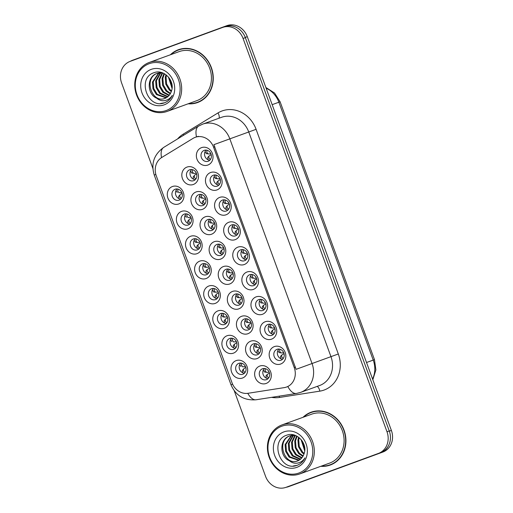 <?xml version="1.0" encoding="UTF-8"?>
<svg xmlns="http://www.w3.org/2000/svg" width="513" height="513" viewBox="0 0 513 513"><rect width="100%" height="100%" fill="white"/><g stroke="black" fill="none" stroke-linecap="round" stroke-linejoin="round"><path stroke-width="0.77" d="M178.806 203.93A9.266 8.214 70.1 0 1 167.911 198.056A9.266 8.214 70.1 0 1 172.439 186.52A9.266 8.214 70.1 0 1 183.333 192.394A9.266 8.214 70.1 0 1 178.806 203.93M175.145 189.233A5.79 5.136 -109.9 0 0 172.31 196.434A5.79 5.136 -109.9 0 0 179.108 200.121A5.79 5.136 -109.9 0 0 179.127 200.115A5.79 5.136 -109.9 0 0 181.961 192.914A5.79 5.136 -109.9 0 0 175.164 189.226A5.79 5.136 -109.9 0 0 175.145 189.233M206.111 278.54A9.266 8.214 70.1 0 1 195.216 272.666A9.266 8.214 70.1 0 1 199.743 261.136A9.266 8.214 70.1 0 1 210.638 267.01A9.266 8.214 70.1 0 1 206.111 278.54M202.449 263.849A5.79 5.136 -109.9 0 0 199.615 271.05A5.79 5.136 -109.9 0 0 206.412 274.737A5.79 5.136 -109.9 0 0 206.431 274.731A5.79 5.136 -109.9 0 0 209.266 267.529A5.79 5.136 -109.9 0 0 202.468 263.842A5.79 5.136 -109.9 0 0 202.449 263.849M215.21 303.414A9.266 8.214 70.1 0 1 204.315 297.534A9.266 8.214 70.1 0 1 208.842 286.004A9.266 8.214 70.1 0 1 219.737 291.878A9.266 8.214 70.1 0 1 215.21 303.414M211.548 288.716A5.79 5.136 -109.9 0 0 208.72 295.918A5.79 5.136 -109.9 0 0 215.518 299.605A5.79 5.136 -109.9 0 0 215.531 299.598A5.79 5.136 -109.9 0 0 218.365 292.397A5.79 5.136 -109.9 0 0 211.568 288.71A5.79 5.136 -109.9 0 0 211.548 288.716M224.316 328.282A9.266 8.214 70.1 0 1 213.421 322.408A9.266 8.214 70.1 0 1 217.942 310.872A9.266 8.214 70.1 0 1 228.836 316.752A9.266 8.214 70.1 0 1 224.316 328.282M220.654 313.59A5.79 5.136 -109.9 0 0 217.82 320.785A5.79 5.136 -109.9 0 0 224.617 324.479A5.79 5.136 -109.9 0 0 224.636 324.472A5.79 5.136 -109.9 0 0 227.464 317.271A5.79 5.136 -109.9 0 0 220.667 313.584A5.79 5.136 -109.9 0 0 220.654 313.59M197.011 253.672A9.266 8.214 70.1 0 1 186.116 247.798A9.266 8.214 70.1 0 1 190.637 236.262A9.266 8.214 70.1 0 1 201.538 242.136A9.266 8.214 70.1 0 1 197.011 253.672M193.35 238.975A5.79 5.136 -109.9 0 0 190.515 246.176A5.79 5.136 -109.9 0 0 197.313 249.863A5.79 5.136 -109.9 0 0 197.332 249.857A5.79 5.136 -109.9 0 0 200.16 242.655A5.79 5.136 -109.9 0 0 193.363 238.968A5.79 5.136 -109.9 0 0 193.35 238.975M187.905 228.798A9.266 8.214 70.1 0 1 177.011 222.924A9.266 8.214 70.1 0 1 181.538 211.394A9.266 8.214 70.1 0 1 192.433 217.268A9.266 8.214 70.1 0 1 187.905 228.798M184.244 214.107A5.79 5.136 -109.9 0 0 181.416 221.308A5.79 5.136 -109.9 0 0 188.213 224.995A5.79 5.136 -109.9 0 0 188.226 224.989A5.79 5.136 -109.9 0 0 191.06 217.788A5.79 5.136 -109.9 0 0 184.263 214.101A5.79 5.136 -109.9 0 0 184.244 214.107M233.415 353.156A9.266 8.214 70.1 0 1 222.52 347.275A9.266 8.214 70.1 0 1 227.047 335.746A9.266 8.214 70.1 0 1 237.942 341.62A9.266 8.214 70.1 0 1 233.415 353.156M229.753 338.458A5.79 5.136 -109.9 0 0 226.919 345.659A5.79 5.136 -109.9 0 0 233.716 349.347A5.79 5.136 -109.9 0 0 233.736 349.34A5.79 5.136 -109.9 0 0 236.57 342.139A5.79 5.136 -109.9 0 0 229.773 338.452A5.79 5.136 -109.9 0 0 229.753 338.458M242.514 378.023A9.266 8.214 70.1 0 1 231.619 372.149A9.266 8.214 70.1 0 1 236.147 360.613A9.266 8.214 70.1 0 1 247.042 366.494A9.266 8.214 70.1 0 1 242.514 378.023M238.853 363.332A5.79 5.136 -109.9 0 0 236.025 370.527A5.79 5.136 -109.9 0 0 242.822 374.214A5.79 5.136 -109.9 0 0 242.835 374.214A5.79 5.136 -109.9 0 0 245.669 367.013A5.79 5.136 -109.9 0 0 238.872 363.326A5.79 5.136 -109.9 0 0 238.853 363.332M193.343 184.488A9.266 8.214 70.1 0 1 182.442 178.614A9.266 8.214 70.1 0 1 186.969 167.084A9.266 8.214 70.1 0 1 197.864 172.958A9.266 8.214 70.1 0 1 193.343 184.488M189.675 169.797A5.79 5.136 -109.9 0 0 186.847 176.998A5.79 5.136 -109.9 0 0 193.645 180.685A5.79 5.136 -109.9 0 0 193.657 180.679A5.79 5.136 -109.9 0 0 196.492 173.477A5.79 5.136 -109.9 0 0 189.695 169.79A5.79 5.136 -109.9 0 0 189.675 169.797M202.443 209.362A9.266 8.214 70.1 0 1 191.548 203.488A9.266 8.214 70.1 0 1 196.069 191.952A9.266 8.214 70.1 0 1 206.97 197.826A9.266 8.214 70.1 0 1 202.443 209.362M198.781 194.671A5.79 5.136 -109.9 0 0 195.947 201.865A5.79 5.136 -109.9 0 0 202.744 205.553A5.79 5.136 -109.9 0 0 202.763 205.546A5.79 5.136 -109.9 0 0 205.591 198.351A5.79 5.136 -109.9 0 0 198.794 194.664A5.79 5.136 -109.9 0 0 198.781 194.671M229.747 283.971A9.266 8.214 70.1 0 1 218.852 278.097A9.266 8.214 70.1 0 1 223.373 266.568A9.266 8.214 70.1 0 1 234.274 272.441A9.266 8.214 70.1 0 1 229.747 283.971M226.086 269.28A5.79 5.136 -109.9 0 0 223.251 276.481A5.79 5.136 -109.9 0 0 230.048 280.169A5.79 5.136 -109.9 0 0 230.068 280.162A5.79 5.136 -109.9 0 0 232.896 272.961A5.79 5.136 -109.9 0 0 226.098 269.274A5.79 5.136 -109.9 0 0 226.086 269.28M211.542 234.229A9.266 8.214 70.1 0 1 200.647 228.356A9.266 8.214 70.1 0 1 205.174 216.826A9.266 8.214 70.1 0 1 216.069 222.7A9.266 8.214 70.1 0 1 211.542 234.229M207.88 219.538A5.79 5.136 -109.9 0 0 205.046 226.74A5.79 5.136 -109.9 0 0 211.843 230.427A5.79 5.136 -109.9 0 0 211.863 230.42A5.79 5.136 -109.9 0 0 214.697 223.219A5.79 5.136 -109.9 0 0 207.9 219.532A5.79 5.136 -109.9 0 0 207.88 219.538M220.648 259.103A9.266 8.214 70.1 0 1 209.746 253.23A9.266 8.214 70.1 0 1 214.274 241.694A9.266 8.214 70.1 0 1 225.169 247.567A9.266 8.214 70.1 0 1 220.648 259.103M216.98 244.412A5.79 5.136 -109.9 0 0 214.152 251.607A5.79 5.136 -109.9 0 0 220.949 255.294A5.79 5.136 -109.9 0 0 220.962 255.288A5.79 5.136 -109.9 0 0 223.796 248.093A5.79 5.136 -109.9 0 0 216.999 244.406A5.79 5.136 -109.9 0 0 216.98 244.412M257.051 358.587A9.266 8.214 70.1 0 1 246.157 352.713A9.266 8.214 70.1 0 1 250.677 341.177A9.266 8.214 70.1 0 1 261.579 347.051A9.266 8.214 70.1 0 1 257.051 358.587M253.39 343.896A5.79 5.136 -109.9 0 0 250.556 351.091A5.79 5.136 -109.9 0 0 257.353 354.778A5.79 5.136 -109.9 0 0 257.372 354.772A5.79 5.136 -109.9 0 0 260.2 347.577A5.79 5.136 -109.9 0 0 253.403 343.89A5.79 5.136 -109.9 0 0 253.39 343.896M247.952 333.713A9.266 8.214 70.1 0 1 237.051 327.839A9.266 8.214 70.1 0 1 241.578 316.309A9.266 8.214 70.1 0 1 252.473 322.183A9.266 8.214 70.1 0 1 247.952 333.713M244.284 319.022A5.79 5.136 -109.9 0 0 241.456 326.223A5.79 5.136 -109.9 0 0 248.254 329.91A5.79 5.136 -109.9 0 0 248.266 329.904A5.79 5.136 -109.9 0 0 251.101 322.703A5.79 5.136 -109.9 0 0 244.303 319.015A5.79 5.136 -109.9 0 0 244.284 319.022M238.846 308.845A9.266 8.214 70.1 0 1 227.952 302.971A9.266 8.214 70.1 0 1 232.479 291.435A9.266 8.214 70.1 0 1 243.374 297.309A9.266 8.214 70.1 0 1 238.846 308.845M235.185 294.154A5.79 5.136 -109.9 0 0 232.351 301.349A5.79 5.136 -109.9 0 0 239.148 305.036A5.79 5.136 -109.9 0 0 239.167 305.03A5.79 5.136 -109.9 0 0 242.001 297.835A5.79 5.136 -109.9 0 0 235.204 294.148A5.79 5.136 -109.9 0 0 235.185 294.154M266.151 383.455A9.266 8.214 70.1 0 1 255.256 377.581A9.266 8.214 70.1 0 1 259.783 366.051A9.266 8.214 70.1 0 1 270.678 371.925A9.266 8.214 70.1 0 1 266.151 383.455M262.489 368.764A5.79 5.136 -109.9 0 0 259.655 375.965A5.79 5.136 -109.9 0 0 266.452 379.652A5.79 5.136 -109.9 0 0 266.471 379.646A5.79 5.136 -109.9 0 0 269.306 372.444A5.79 5.136 -109.9 0 0 262.509 368.757A5.79 5.136 -109.9 0 0 262.489 368.764M271.582 339.151A9.266 8.214 70.1 0 1 260.687 333.277A9.266 8.214 70.1 0 1 265.215 321.741A9.266 8.214 70.1 0 1 276.109 327.615A9.266 8.214 70.1 0 1 271.582 339.151M267.921 324.453A5.79 5.136 -109.9 0 0 265.093 331.655A5.79 5.136 -109.9 0 0 271.884 335.342A5.79 5.136 -109.9 0 0 271.903 335.335A5.79 5.136 -109.9 0 0 274.737 328.14A5.79 5.136 -109.9 0 0 267.94 324.453A5.79 5.136 -109.9 0 0 267.921 324.453M262.483 314.277A9.266 8.214 70.1 0 1 251.588 308.403A9.266 8.214 70.1 0 1 256.115 296.873A9.266 8.214 70.1 0 1 267.01 302.747A9.266 8.214 70.1 0 1 262.483 314.277M258.821 299.586A5.79 5.136 -109.9 0 0 255.987 306.787A5.79 5.136 -109.9 0 0 262.784 310.474A5.79 5.136 -109.9 0 0 262.803 310.468A5.79 5.136 -109.9 0 0 265.631 303.266A5.79 5.136 -109.9 0 0 258.841 299.579A5.79 5.136 -109.9 0 0 258.821 299.586M253.384 289.409A9.266 8.214 70.1 0 1 242.482 283.535A9.266 8.214 70.1 0 1 247.009 271.999A9.266 8.214 70.1 0 1 257.904 277.873A9.266 8.214 70.1 0 1 253.384 289.409M249.722 274.712A5.79 5.136 -109.9 0 0 246.888 281.913A5.79 5.136 -109.9 0 0 253.685 285.6A5.79 5.136 -109.9 0 0 253.698 285.594A5.79 5.136 -109.9 0 0 256.532 278.399A5.79 5.136 -109.9 0 0 249.735 274.712A5.79 5.136 -109.9 0 0 249.722 274.712M244.278 264.535A9.266 8.214 70.1 0 1 233.383 258.661A9.266 8.214 70.1 0 1 237.91 247.131A9.266 8.214 70.1 0 1 248.805 253.005A9.266 8.214 70.1 0 1 244.278 264.535M240.616 249.844A5.79 5.136 -109.9 0 0 237.788 257.045A5.79 5.136 -109.9 0 0 244.586 260.732A5.79 5.136 -109.9 0 0 244.598 260.726A5.79 5.136 -109.9 0 0 247.433 253.525A5.79 5.136 -109.9 0 0 240.635 249.837A5.79 5.136 -109.9 0 0 240.616 249.844M235.178 239.667A9.266 8.214 70.1 0 1 224.284 233.793A9.266 8.214 70.1 0 1 228.811 222.257A9.266 8.214 70.1 0 1 239.706 228.131A9.266 8.214 70.1 0 1 235.178 239.667M231.517 224.976A5.79 5.136 -109.9 0 0 228.683 232.171A5.79 5.136 -109.9 0 0 235.48 235.858A5.79 5.136 -109.9 0 0 235.499 235.852A5.79 5.136 -109.9 0 0 238.327 228.657A5.79 5.136 -109.9 0 0 231.536 224.97A5.79 5.136 -109.9 0 0 231.517 224.976M226.079 214.793A9.266 8.214 70.1 0 1 215.178 208.919A9.266 8.214 70.1 0 1 219.705 197.39A9.266 8.214 70.1 0 1 230.6 203.263A9.266 8.214 70.1 0 1 226.079 214.793M222.418 200.102A5.79 5.136 -109.9 0 0 219.583 207.303A5.79 5.136 -109.9 0 0 226.38 210.99A5.79 5.136 -109.9 0 0 226.393 210.984A5.79 5.136 -109.9 0 0 229.228 203.783A5.79 5.136 -109.9 0 0 222.43 200.096A5.79 5.136 -109.9 0 0 222.418 200.102M216.973 189.925A9.266 8.214 70.1 0 1 206.079 184.052A9.266 8.214 70.1 0 1 210.606 172.515A9.266 8.214 70.1 0 1 221.501 178.389A9.266 8.214 70.1 0 1 216.973 189.925M213.312 175.234A5.79 5.136 -109.9 0 0 210.484 182.429A5.79 5.136 -109.9 0 0 217.281 186.116A5.79 5.136 -109.9 0 0 217.294 186.11A5.79 5.136 -109.9 0 0 220.128 178.915A5.79 5.136 -109.9 0 0 213.331 175.228A5.79 5.136 -109.9 0 0 213.312 175.234M207.874 165.051A9.266 8.214 70.1 0 1 196.979 159.177A9.266 8.214 70.1 0 1 201.506 147.648A9.266 8.214 70.1 0 1 212.401 153.522A9.266 8.214 70.1 0 1 207.874 165.051M204.212 150.36A5.79 5.136 -109.9 0 0 201.378 157.562A5.79 5.136 -109.9 0 0 208.175 161.249A5.79 5.136 -109.9 0 0 208.195 161.242A5.79 5.136 -109.9 0 0 211.023 154.041A5.79 5.136 -109.9 0 0 204.232 150.354A5.79 5.136 -109.9 0 0 204.212 150.36M280.688 364.018A9.266 8.214 70.1 0 1 269.787 358.145A9.266 8.214 70.1 0 1 274.314 346.615A9.266 8.214 70.1 0 1 285.209 352.489A9.266 8.214 70.1 0 1 280.688 364.018M277.026 349.327A5.79 5.136 -109.9 0 0 274.192 356.529A5.79 5.136 -109.9 0 0 280.989 360.216A5.79 5.136 -109.9 0 0 281.002 360.209A5.79 5.136 -109.9 0 0 283.836 353.008A5.79 5.136 -109.9 0 0 277.039 349.321A5.79 5.136 -109.9 0 0 277.026 349.327M180.736 199.102A5.79 5.136 70.1 0 1 175.844 195.145A5.79 5.136 70.1 0 1 177.062 188.97M208.041 273.718A5.79 5.136 70.1 0 1 203.148 269.755A5.79 5.136 70.1 0 1 204.366 263.579M217.146 298.585A5.79 5.136 70.1 0 1 212.247 294.629A5.79 5.136 70.1 0 1 213.472 288.453M226.246 323.459A5.79 5.136 70.1 0 1 221.347 319.496A5.79 5.136 70.1 0 1 222.571 313.321M198.941 248.843A5.79 5.136 70.1 0 1 194.042 244.887A5.79 5.136 70.1 0 1 195.267 238.712M189.842 223.976A5.79 5.136 70.1 0 1 184.943 220.013A5.79 5.136 70.1 0 1 186.168 213.838M235.345 348.327A5.79 5.136 70.1 0 1 230.452 344.37A5.79 5.136 70.1 0 1 231.671 338.195M244.451 373.201A5.79 5.136 70.1 0 1 239.552 369.238A5.79 5.136 70.1 0 1 240.777 363.063M195.273 179.665A5.79 5.136 70.1 0 1 190.374 175.709A5.79 5.136 70.1 0 1 191.599 169.527M204.373 204.54A5.79 5.136 70.1 0 1 199.474 200.577A5.79 5.136 70.1 0 1 200.698 194.401M231.677 279.149A5.79 5.136 70.1 0 1 226.778 275.192A5.79 5.136 70.1 0 1 228.003 269.011M213.472 229.407A5.79 5.136 70.1 0 1 208.579 225.451A5.79 5.136 70.1 0 1 209.804 219.269M222.578 254.281A5.79 5.136 70.1 0 1 217.679 250.318A5.79 5.136 70.1 0 1 218.904 244.143M258.982 353.765A5.79 5.136 70.1 0 1 254.082 349.802A5.79 5.136 70.1 0 1 255.307 343.627M249.882 328.891A5.79 5.136 70.1 0 1 244.983 324.934A5.79 5.136 70.1 0 1 246.208 318.753M240.777 304.023A5.79 5.136 70.1 0 1 235.884 300.06A5.79 5.136 70.1 0 1 237.109 293.885M268.081 378.632A5.79 5.136 70.1 0 1 263.188 374.676A5.79 5.136 70.1 0 1 264.407 368.494M273.519 334.322A5.79 5.136 70.1 0 1 268.62 330.366A5.79 5.136 70.1 0 1 269.844 324.19M264.413 309.454A5.79 5.136 70.1 0 1 259.52 305.491A5.79 5.136 70.1 0 1 260.739 299.316M255.314 284.58A5.79 5.136 70.1 0 1 250.415 280.624A5.79 5.136 70.1 0 1 251.639 274.449M246.214 259.713A5.79 5.136 70.1 0 1 241.315 255.75A5.79 5.136 70.1 0 1 242.54 249.575M237.109 234.839A5.79 5.136 70.1 0 1 232.216 230.882A5.79 5.136 70.1 0 1 233.434 224.707M228.009 209.971A5.79 5.136 70.1 0 1 223.11 206.008A5.79 5.136 70.1 0 1 224.335 199.833M218.91 185.097A5.79 5.136 70.1 0 1 214.011 181.14A5.79 5.136 70.1 0 1 215.236 174.965M209.804 160.229A5.79 5.136 70.1 0 1 204.911 156.266A5.79 5.136 70.1 0 1 206.13 150.091M282.618 359.196A5.79 5.136 70.1 0 1 277.719 355.233A5.79 5.136 70.1 0 1 278.944 349.058M193.035 138.382A15.64 13.857 70.1 0 1 195.216 137.33A15.64 13.857 70.1 0 1 195.261 137.311A15.64 13.857 70.1 0 1 213.6 147.244L294.225 367.552A15.64 13.857 70.1 0 1 286.543 387.033A15.64 13.857 70.1 0 1 284.247 387.623L248.055 393.285A15.64 13.857 70.1 0 1 232.011 382.769L156.298 175.882A15.64 13.857 70.1 0 1 161.755 157.472L193.035 138.382M188.13 103.806A28.093 24.9 -109.9 0 0 197.556 102.549A28.093 24.9 -109.9 0 0 197.633 102.517A28.093 24.9 -109.9 0 0 211.369 67.601A28.093 24.9 -109.9 0 0 178.409 49.723A28.093 24.9 -109.9 0 0 178.325 49.748A28.093 24.9 -109.9 0 0 170.367 54.788M179.428 49.376A28.093 24.9 -109.9 0 0 176.761 50.71M195.652 102.837A28.093 24.9 -109.9 0 0 198.557 102.158M320.792 466.311A28.093 24.9 -109.9 0 0 330.212 465.054A28.093 24.9 -109.9 0 0 330.295 465.028A28.093 24.9 -109.9 0 0 344.031 430.112A28.093 24.9 -109.9 0 0 311.064 412.228A28.093 24.9 -109.9 0 0 310.987 412.26A28.093 24.9 -109.9 0 0 303.029 417.3M312.084 411.888A28.093 24.9 -109.9 0 0 309.416 413.221M328.314 465.349A28.093 24.9 -109.9 0 0 331.212 464.663M202.59 124.172A23.168 20.533 70.1 0 1 202.654 124.146A23.168 20.533 70.1 0 1 229.83 138.856L213.876 144.679L296.091 369.341L312.045 363.525A23.168 20.533 70.1 0 1 300.727 392.355A23.168 20.533 70.1 0 1 300.663 392.381L319.586 385.519A23.168 20.533 -109.9 0 0 319.65 385.5A23.168 20.533 -109.9 0 0 330.968 356.663L248.754 132.001A23.168 20.533 -109.9 0 0 221.578 117.291A23.168 20.533 -109.9 0 0 221.513 117.317M196.524 136.856L198.416 136.343M301.939 440.629A23.463 20.789 -109.9 0 0 304.767 448.657M169.284 78.123A23.463 20.789 -109.9 0 0 172.105 86.152M288.152 486.542A17.378 15.403 -109.9 0 0 288.203 486.529A17.378 15.403 -109.9 0 0 288.248 486.51L380.781 452.556A17.378 15.403 -109.9 0 0 389.264 430.933L245.342 37.635A17.378 15.403 -109.9 0 0 224.963 26.599A17.378 15.403 -109.9 0 0 224.912 26.618L222.738 27.407M286.543 387.033L287.857 386.558A20.276 9.253 81.1 0 0 296.463 393.458L300.663 392.381M234.242 390.765L265.548 476.314A17.378 15.403 -109.9 0 0 285.927 487.35A17.378 15.403 -109.9 0 0 285.978 487.331L378.511 453.383A17.378 15.403 -109.9 0 0 386.994 431.76L243.072 38.456A17.378 15.403 -109.9 0 0 222.693 27.426A17.378 15.403 -109.9 0 0 222.642 27.445L130.11 61.393A17.378 15.403 -109.9 0 0 121.626 83.016L152.861 168.373M302.728 441.853A23.168 20.533 -109.9 0 0 304.619 447.233A23.168 20.533 -109.9 0 1 302.728 441.853M170.066 79.348A23.168 20.533 -109.9 0 0 171.964 84.722A23.168 20.533 -109.9 0 1 170.066 79.348M290.743 485.849A17.378 15.403 -109.9 0 0 290.794 485.83A17.378 15.403 -109.9 0 0 290.845 485.817L382.89 452.043A17.378 15.403 -109.9 0 0 391.374 430.42L247.292 36.686A17.378 15.403 -109.9 0 0 226.913 25.65A17.378 15.403 -109.9 0 0 226.861 25.669L224.694 26.458M235.089 26.817A17.378 15.403 -109.9 0 0 224.643 26.471A17.378 15.403 -109.9 0 0 224.591 26.49L132.54 60.265A17.378 15.403 -109.9 0 0 130.315 61.316M286.094 487.292A17.378 15.403 -109.9 0 0 288.524 486.657A17.378 15.403 -109.9 0 0 288.569 486.638L380.62 452.864A17.378 15.403 -109.9 0 0 388.424 445.823M277.854 350.597L279.091 352.585L282.099 352.97L283.638 352.521M280.829 358.722L280.496 356.432L281.65 355.143M284.01 353.566L281.663 355.131L281.778 357.17L283.253 358.452M279.899 349.225L279.585 351.181L280.842 352.829M263.323 370.033L264.561 372.021L267.568 372.412L269.101 371.957M266.292 378.164L265.965 375.869L267.119 374.586M269.479 373.002L267.132 374.567L267.247 376.606L268.716 377.889M265.362 368.661L265.054 370.617L266.311 372.265M245.464 366.519L242.675 366.833L241.418 365.185L241.732 363.223M245.842 367.571L244.38 368.199L242.328 370.437L242.655 372.727M243.508 369.116L243.611 371.175L245.079 372.457M240.924 366.59L239.686 364.602M166.263 110.5A24.906 22.072 -109.9 0 0 178.428 79.502A24.906 22.072 -109.9 0 0 149.142 63.715A24.906 22.072 -109.9 0 0 136.977 94.713A24.906 22.072 -109.9 0 0 166.263 110.5M167.167 111.404A26.067 23.098 -109.9 0 0 179.909 79.008A26.067 23.098 -109.9 0 0 149.328 62.419A26.067 23.098 -109.9 0 0 149.251 62.445A26.067 23.098 -109.9 0 0 136.503 94.841A26.067 23.098 -109.9 0 0 167.091 111.43A26.067 23.098 -109.9 0 0 167.167 111.404M196.787 100.67A26.067 23.098 -109.9 0 0 196.864 100.638A26.067 23.098 -109.9 0 0 196.941 100.612A26.067 23.098 -109.9 0 0 209.682 68.216A26.067 23.098 -109.9 0 0 179.095 51.627A26.067 23.098 -109.9 0 0 179.024 51.653M199.39 101.574A27.805 24.643 -109.9 0 0 199.474 101.542A27.805 24.643 -109.9 0 0 199.557 101.51A27.805 24.643 -109.9 0 0 201.218 100.824M182.327 48.697A27.805 24.643 -109.9 0 0 180.525 49.261A27.805 24.643 -109.9 0 0 180.441 49.293M188.803 103.562A27.805 24.643 -109.9 0 0 197.454 102.273A27.805 24.643 -109.9 0 0 197.537 102.241A27.805 24.643 -109.9 0 0 211.132 67.69A27.805 24.643 -109.9 0 0 178.505 49.992A27.805 24.643 -109.9 0 0 178.428 50.024A27.805 24.643 -109.9 0 0 171.034 54.545M172.047 88.358L168.386 76.976M172.118 87.21L169.104 77.88M171.284 91.59L169.239 89.935L165.795 84.222L165.269 77.444L165.981 74.757M171.515 90.904L170.04 89.64L166.597 83.933L166.071 77.149L166.533 75.187M170.233 93.853L166.032 91.096L162.589 85.382L162.07 78.604L163.98 73.513M170.515 93.353L166.834 90.801L163.391 85.094L162.871 78.309L164.455 73.769M168.989 95.559L162.826 92.257L159.389 86.543L158.863 79.765L162.23 72.827M169.309 95.174L163.628 91.962L160.184 86.255L159.665 79.477L162.672 72.929M167.604 96.874L159.626 93.417L156.183 87.704L155.657 80.926L160.389 72.763M167.956 96.579L160.428 93.129L156.984 87.415L156.459 80.637L160.845 72.756M166.103 97.868L156.42 94.578L152.977 88.871L152.451 82.086L158.652 72.974M159.036 72.775L160.21 72.269M166.488 97.643L157.222 94.289L153.778 88.576L153.252 81.798L159.081 72.897M159.453 72.679L160.325 72.256M156.677 98.182A13.094 11.607 -109.9 0 0 164.686 98.502A13.094 11.607 -109.9 0 0 164.724 98.49A13.094 11.607 -109.9 0 0 171.406 91.231C175.395 81.201 164.051 68.883 154.407 72.577C136.727 77.495 147.225 108.551 163.532 103.132L164.359 102.856C167.918 101.503 170.566 99.009 172.304 95.38C170.412 98.349 167.828 100.099 164.545 100.631C161.723 101.016 159.101 100.202 156.677 98.182C146.872 94.379 146.506 76.552 156.972 73.442L162.512 72.865M165.167 98.329C151.925 104.043 142.909 77.752 157.767 73.154L161.281 72.468M151.213 69.37A18.885 16.737 -109.9 0 0 141.992 92.872A18.885 16.737 -109.9 0 0 164.192 104.844A18.885 16.737 -109.9 0 0 173.42 81.343A18.885 16.737 -109.9 0 0 151.213 69.37M164.5 102.805L160.543 103.491M171.906 84.376L170.528 80.208M172.073 85.645L169.906 79.079M298.925 473.005A24.906 22.072 -109.9 0 0 311.083 442.014A24.906 22.072 -109.9 0 0 281.804 426.226A24.906 22.072 -109.9 0 0 269.639 457.218A24.906 22.072 -109.9 0 0 298.925 473.005M299.823 473.909A26.067 23.098 -109.9 0 0 312.571 441.52A26.067 23.098 -109.9 0 0 281.983 424.924A26.067 23.098 -109.9 0 0 281.906 424.956A26.067 23.098 -109.9 0 0 269.165 457.346A26.067 23.098 -109.9 0 0 299.752 473.941A26.067 23.098 -109.9 0 0 299.823 473.909M329.449 463.175A26.067 23.098 -109.9 0 0 329.519 463.149A26.067 23.098 -109.9 0 0 329.596 463.124A26.067 23.098 -109.9 0 0 342.344 430.728A26.067 23.098 -109.9 0 0 311.757 414.138A26.067 23.098 -109.9 0 0 311.68 414.164M332.052 464.079A27.805 24.643 -109.9 0 0 332.135 464.053A27.805 24.643 -109.9 0 0 332.212 464.021A27.805 24.643 -109.9 0 0 333.88 463.329M314.988 411.202A27.805 24.643 -109.9 0 0 313.186 411.772A27.805 24.643 -109.9 0 0 313.103 411.798M321.459 466.073A27.805 24.643 -109.9 0 0 330.115 464.784A27.805 24.643 -109.9 0 0 330.192 464.752A27.805 24.643 -109.9 0 0 343.787 430.202A27.805 24.643 -109.9 0 0 311.167 412.503A27.805 24.643 -109.9 0 0 311.083 412.529A27.805 24.643 -109.9 0 0 303.696 417.056M304.703 450.869L301.041 439.487M304.78 449.721L301.766 440.391M303.946 454.101L301.894 452.44L298.457 446.733L297.931 439.949L298.637 437.268M304.171 453.415L302.696 452.152L299.259 446.445L298.733 439.66L299.194 437.692M302.894 456.365L298.694 453.601L295.251 447.894L294.725 441.109L296.642 436.024M303.177 455.858L299.496 453.312L296.052 447.605L295.526 440.821L297.11 436.281M301.644 458.071L295.488 454.762L292.044 449.055L291.525 442.277L294.885 435.338M301.971 457.686L296.29 454.473L292.846 448.766L292.32 441.982L295.334 435.434M300.259 459.385L292.282 455.929L288.838 450.215L288.319 443.437L293.051 435.274M300.618 459.09L293.083 455.634L289.64 449.927L289.12 443.142L293.5 435.261M298.765 460.373L289.082 457.089L285.638 451.376L285.113 444.598L291.313 435.479M291.698 435.28L292.872 434.78M299.15 460.155L289.883 456.794L286.44 451.087L285.914 444.309L291.743 435.402M292.115 435.191L292.987 434.761M289.332 460.693A13.094 11.607 -109.9 0 0 297.348 461.014A13.094 11.607 -109.9 0 0 297.386 461.001A13.094 11.607 -109.9 0 0 304.068 453.736C308.056 443.713 296.713 431.395 287.068 435.082C269.389 440 279.886 471.062 296.193 465.637L297.021 465.368C300.573 464.009 303.221 461.514 304.959 457.885C303.074 460.86 300.49 462.611 297.207 463.143C294.385 463.528 291.762 462.713 289.332 460.693C279.527 456.891 279.168 439.064 289.627 435.954L295.174 435.377M297.829 460.841C284.58 466.554 275.564 440.263 290.429 435.665L293.936 434.979M283.875 431.882A18.885 16.737 -109.9 0 0 274.647 455.384A18.885 16.737 -109.9 0 0 296.854 467.356A18.885 16.737 -109.9 0 0 306.075 443.848A18.885 16.737 -109.9 0 0 283.875 431.882M297.162 465.317L293.205 466.003M304.562 446.887L303.189 442.719M304.728 448.157L302.567 441.59M268.754 325.729L269.992 327.711L272.999 328.102L274.532 327.647M271.723 333.854L271.396 331.565L272.563 330.257L272.679 332.302L274.147 333.578M274.91 328.692L272.576 330.244M270.8 324.351L270.486 326.306L271.743 327.954M259.655 300.855L260.893 302.843L263.9 303.228L265.433 302.779M262.624 308.98L262.297 306.691L263.464 305.389L262.31 306.678M265.811 303.824L263.464 305.389M263.477 305.37L263.573 307.428L265.048 308.711M261.694 299.483L261.38 301.439L262.643 303.087M250.549 275.988L251.787 277.969L254.794 278.36L256.333 277.905M253.525 284.112L253.198 281.823L254.345 280.534M256.705 278.95L255.243 279.585L253.191 281.823M254.377 280.502L254.474 282.56L255.949 283.843M252.595 274.609L252.281 276.565L253.537 278.213M241.45 251.114L242.687 253.101L245.695 253.486L247.228 253.037M244.419 259.238L244.092 256.949L245.272 255.628L245.374 257.686L246.843 258.969M247.606 254.082L245.272 255.628M243.495 249.741L243.181 251.697L244.438 253.345M236.365 341.652L233.575 341.959L232.312 340.311L232.626 338.356M236.743 342.697L234.396 344.261L234.505 346.307L235.98 347.583M231.825 341.716L230.587 339.734M234.377 344.281L233.229 345.57L233.556 347.859M227.265 316.777L224.47 317.092L223.213 315.444L223.527 313.481M227.637 317.829L226.175 318.458L224.13 320.696L224.457 322.985M225.31 319.375L225.406 321.433L226.881 322.715M224.438 317.085L222.725 316.848L221.481 314.86M225.278 319.407L224.13 320.696M218.16 291.91L215.37 292.218L214.113 290.57L214.428 288.614M218.538 292.955L217.076 293.59L215.024 295.828L215.357 298.117M216.204 294.507L216.306 296.565L217.775 297.841M215.338 292.211L213.62 291.974L212.382 289.992M216.178 294.539L215.024 295.828M209.06 267.036L206.271 267.35L205.008 265.702L205.322 263.74M209.439 268.087L207.092 269.652L207.201 271.691L208.676 272.974M206.232 267.344L204.52 267.106L203.283 265.118M207.079 269.665L205.925 270.954L206.252 273.243M254.224 345.166L255.474 347.154L258.462 347.538L260.001 347.083M257.193 353.29L256.866 351.001L258.013 349.712M260.38 348.128L258.911 348.763L256.866 351.001M258.045 349.68L258.142 351.738L259.616 353.021M256.263 343.787L255.949 345.743L257.205 347.391M245.118 320.292L246.355 322.279L249.363 322.671L250.902 322.215M248.093 328.423L247.76 326.127L248.914 324.844M251.274 323.261L249.812 323.895L247.76 326.127M248.946 324.806L249.042 326.864L250.511 328.147M247.163 318.919L246.849 320.875L248.106 322.523M236.018 295.424L237.269 297.412L240.264 297.796L241.796 297.341M238.987 303.549L238.66 301.259L239.827 299.958L239.943 301.997L241.411 303.279M242.174 298.386L239.84 299.938M238.058 294.045L237.75 296.001L239.007 297.649M226.919 270.55L228.157 272.538L231.158 272.929L232.697 272.474M229.888 278.681L229.561 276.385L230.722 275.083L229.574 276.372M233.075 273.519L230.722 275.083M230.741 275.064L230.837 277.123L232.312 278.405M228.958 269.178L228.644 271.133L229.901 272.781M232.351 226.246L233.601 228.234L236.596 228.618L238.128 228.163M235.32 234.37L234.992 232.081L236.14 230.792M238.507 229.208L237.044 229.843L234.992 232.081M236.172 230.76L236.269 232.819L237.743 234.101M234.39 224.867L234.075 226.823L235.339 228.471M223.245 201.372L224.482 203.36L226.201 203.597M226.22 209.496L225.893 207.207L227.041 205.918M229.401 204.341L227.939 204.969L225.893 207.207M227.073 205.886L227.169 207.945L228.644 209.227M229.029 203.295L226.233 203.603L224.976 201.955L225.29 199.999M214.145 176.504L215.396 178.492L218.391 178.877L219.923 178.421M217.114 184.629L216.787 182.339L217.942 181.051M220.301 179.467L217.954 181.031L218.07 183.077L219.538 184.359M216.191 175.125L215.877 177.081L217.134 178.729M205.046 151.63L206.284 153.618L209.291 154.003L210.824 153.554M208.015 159.755L207.688 157.465L208.868 156.144L208.964 158.203L210.439 159.485M211.202 154.599L208.868 156.144M207.085 150.258L206.771 152.214L208.034 153.862M217.813 245.682L219.064 247.67L222.058 248.055L223.597 247.599M220.789 253.807L220.455 251.517L221.642 250.197L221.738 252.255L223.206 253.537M223.969 248.645L221.642 250.197M219.859 244.303L219.545 246.259L220.802 247.907M208.714 220.808L209.952 222.796L212.959 223.187L214.492 222.732M211.683 228.939L211.356 226.643L212.51 225.361M214.87 223.777L213.408 224.412L211.356 226.643M212.536 225.322L212.639 227.381L214.107 228.663M210.753 219.436L210.445 221.392L211.702 223.04M199.615 195.94L200.865 197.928L203.86 198.313L205.392 197.858M202.584 204.065L202.257 201.776L203.437 200.455L203.533 202.513L205.008 203.796M205.771 198.903L203.437 200.455M201.654 194.562L201.34 196.517L202.597 198.165M190.509 171.066L191.747 173.054L194.754 173.445L196.293 172.99M193.484 179.197L193.151 176.902L194.305 175.619M196.665 174.035L195.203 174.67L193.151 176.902M194.337 175.581L194.433 177.645L195.902 178.922M192.555 169.694L192.24 171.65L193.497 173.298M199.961 242.168L197.165 242.476L195.908 240.828L196.222 238.872M200.333 243.213L198.871 243.848L196.825 246.086L197.152 248.375M198.005 244.765L198.101 246.824L199.576 248.1M197.133 242.469L195.421 242.232L194.177 240.251M190.855 217.294L188.066 217.608L186.809 215.96L187.123 213.998M191.234 218.346L189.772 218.974L187.72 221.212L188.053 223.501M188.899 219.891L189.002 221.949L190.47 223.232M186.315 217.365L185.078 215.377M181.756 192.426L178.966 192.734L177.71 191.086L178.017 189.13M182.134 193.472L180.672 194.106L178.62 196.344L178.947 198.634M179.8 195.023L179.903 197.082L181.371 198.358M177.216 192.49L175.978 190.509M179.774 195.055L178.62 196.344M294.225 367.552L295.482 367.096M213.6 147.244L214.857 146.789M338.311 353.983L312.045 363.525L229.83 138.856L256.096 129.321L338.311 353.983A28.965 25.669 70.1 0 1 324.165 390.021A28.965 25.669 70.1 0 1 319.83 391.143L279.502 397.453A28.965 25.669 70.1 0 1 271.614 397.351M221.578 117.291L202.654 124.146L198.589 126.102A20.276 9.247 58.6 0 0 196.498 136.862M232.588 384.16L230.991 384.756L154.246 175.055L155.843 174.458M247.792 393.324A20.276 9.253 81.1 0 0 256.134 399.768C244.124 400.691 235.743 395.69 230.991 384.756M154.246 175.055C150.828 163.66 153.99 154.432 163.737 147.378A20.276 9.247 58.6 0 0 161.537 157.613M177.581 138.927A28.965 25.669 70.1 0 1 183.16 134.182L218.012 112.911A28.965 25.669 70.1 0 1 256.096 129.321M386.994 431.76L389.264 430.933M378.511 453.383L380.781 452.556M243.072 38.456L245.342 37.635M285.978 487.331L288.248 486.51M183.16 134.182A5.79 2.642 -121.4 0 1 183.667 135.214M218.012 112.911A5.79 2.642 -121.4 0 1 218.993 118.227M279.175 396.164A5.79 2.642 -98.9 0 1 279.502 397.453M317.105 386.424A5.79 2.642 -98.9 0 1 319.83 391.143M372.566 379.017A23.168 20.533 -109.9 0 0 373.227 360.081L278.873 102.228A23.168 20.533 -109.9 0 0 266.144 88.204M272.166 104.658L280.111 101.786L374.471 359.632L369.578 361.441M247.292 36.686L245.259 37.417M391.374 430.42L389.348 431.151M382.89 452.043L380.62 452.864M290.845 485.817L288.569 486.638M372.829 379.735L375.888 369.931L374.471 359.632L366.526 362.505M280.81 352.822L279.11 352.585M169.104 78.572A23.752 21.046 -109.9 0 0 172.124 86.71M301.766 441.084A23.752 21.046 -109.9 0 0 304.78 449.221M272.55 330.276L271.409 331.552M271.71 327.948L270.005 327.711M262.605 303.08L260.905 302.843M245.246 255.66L244.105 256.936M257.173 347.391L255.474 347.154M248.074 322.517L246.368 322.279M239.815 299.97L238.673 301.246M238.968 297.649L237.269 297.412M229.869 272.775L228.17 272.538M217.102 178.723L215.396 178.492M208.836 156.176L207.701 157.453M207.996 153.855L206.297 153.618M197.973 244.797L196.838 246.067M195.261 137.311L196.569 136.836M256.134 399.768L296.463 393.458M198.589 126.102L163.737 147.378M222.693 27.426L224.963 26.599M285.927 487.35L288.203 486.529M265.888 87.499L274.551 93.007L280.111 101.786M226.913 25.65L224.643 26.471M290.794 485.83L288.524 486.657M280.496 356.432L281.663 355.131M265.965 375.869L267.132 374.567M264.561 372.021L266.292 372.258M242.328 370.437L243.495 369.136M179.095 51.627L149.328 62.419M180.525 49.261L178.505 49.992M157.812 73.141L157.01 73.43M199.474 101.542L197.454 102.273M196.864 100.638L167.091 111.43M311.757 414.138L281.983 424.924M313.186 411.772L311.167 412.503M290.467 435.646L289.665 435.941M332.135 464.053L330.115 464.784M329.519 463.149L299.752 473.941M251.787 277.969L253.525 278.213M242.687 253.101L244.419 253.339M233.229 345.57L234.396 344.261M222.725 316.848L224.457 317.085M213.62 291.974L215.351 292.218M204.52 267.106L206.252 267.344M205.925 270.954L207.092 269.652M233.588 228.227L235.32 228.471M224.482 203.36L226.22 203.597M216.787 182.339L217.954 181.031M220.455 251.517L221.622 250.216M219.051 247.664L220.782 247.907M209.952 222.796L211.683 223.033M202.257 201.776L203.417 200.474M200.852 197.922L202.584 198.165M191.747 173.054L193.478 173.291M195.421 242.232L197.152 242.476M187.72 221.212L188.887 219.91"/></g></svg>
